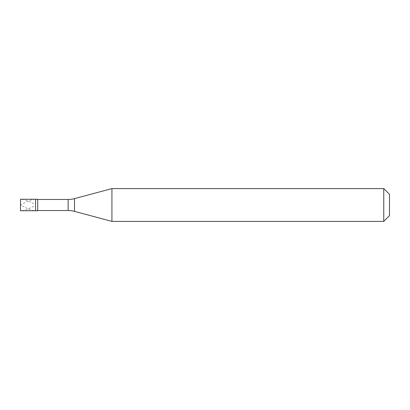 <?xml version="1.0" encoding="UTF-8"?>
<svg xmlns="http://www.w3.org/2000/svg" width="410" height="410" viewBox="0 0 410 410"><rect width="100%" height="100%" fill="white"/><g stroke="black" fill="none" stroke-linecap="round" stroke-linejoin="round"><path stroke-width="0.31" stroke-dasharray="2.05 1.54" d="M20.5 204.959L20.5 210.74L23.688 210.448L27.516 209.372L35.168 205.548M20.5 205.041L20.5 199.26L23.688 199.552L27.516 200.628L35.168 204.452M35.568 210.74L35.568 199.26L35.568 210.74M37.72 199.465L37.72 210.535M389.5 215.66L389.5 194.34L389.5 215.66M111.93 188.6L111.93 221.4M383.76 188.6L383.76 221.4M35.168 199.286L31.98 199.752L28.792 200.751L20.5 205L28.792 209.249L31.98 210.248L35.168 210.714M68.142 199.465L68.142 210.535M74.507 198.624L74.507 211.375"/><path stroke-width="0.61" d="M20.5 199.26L20.5 210.74L37.72 210.74L37.72 199.26L35.568 199.26L35.568 210.74L35.568 199.26L20.5 199.26M37.72 210.535L68.142 210.535A24.6 24.6 0 0 1 74.507 211.375L111.93 221.4L383.76 221.4L389.5 215.66L389.5 194.34L383.76 188.6L383.76 221.4M37.72 199.465L68.142 199.465A24.6 24.6 0 0 0 74.507 198.624L111.93 188.6L111.93 221.4M111.93 188.6L383.76 188.6M68.142 199.465L68.142 210.535M74.507 198.624L74.507 211.375"/></g></svg>
